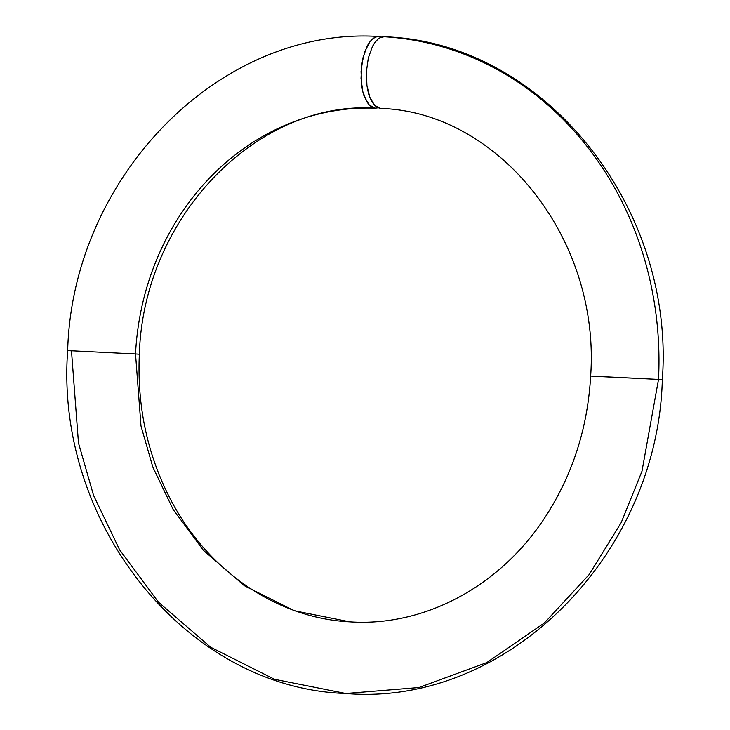 <?xml version="1.0" encoding="UTF-8"?>
<svg xmlns="http://www.w3.org/2000/svg" width="730" height="730" viewBox="0 0 730 730"><rect width="100%" height="100%" fill="white"/><g stroke="black" fill="none" stroke-linecap="round" stroke-linejoin="round"><path stroke-width="1.09" d="M594.476 376.306L658.515 379.418A328.929 293.862 -86.7 0 0 384.309 36.765C380.084 36.509 376.114 39.785 372.409 46.583L368.321 57.989L366.396 71.64L366.925 85.428C367.902 91.332 368.86 95.283 369.827 97.272L374.654 105.357L380.677 108.442L377.574 107.575L374.654 105.357L372.045 101.89L369.827 97.272L366.925 85.428L366.396 71.64L368.321 57.989L372.409 46.583L375.065 42.285L378.021 39.128L381.142 37.267L384.309 36.765A328.929 293.862 93.3 0 1 658.515 379.418L590.652 376.041C600.562 238.272 498.298 111.827 380.659 108.442M378.103 107.821L375.339 108.186A257.161 229.74 -86.7 0 0 135.525 353.959L140.99 425.973L152.825 467.081L173.174 509.549L203.524 550.438L244.322 585.679L294.263 610.745L349.989 621.86L294.263 610.745L244.322 585.679L203.524 550.438L173.174 509.549L152.825 467.081L140.99 425.973L135.525 353.959L67.671 350.582L135.525 353.959A257.161 229.74 93.3 0 1 375.339 108.186L369.325 105.102L364.48 96.99C363.522 95 362.554 91.058 361.587 85.164L361.058 71.394L362.983 57.761L367.062 46.346C370.767 39.529 374.736 36.254 378.97 36.509L381.544 37.13M345.801 693.5L418.947 687.541L486.791 662.584L544.343 623.009L589.165 574.556L621.203 522.607L641.971 471.261L658.515 379.418L641.971 471.261L621.203 522.607L589.165 574.556L544.343 623.009L486.791 662.584L418.947 687.541L345.801 693.5L274.516 679.292L210.651 647.227L158.465 602.159L119.638 549.854L93.613 495.533L78.475 442.946L71.485 350.838L67.671 350.582C54.777 523.492 186.05 688.299 345.801 693.5C506.967 707.215 657.739 555.055 662.329 379.673L658.515 379.418L662.329 379.673C675.223 206.809 544.014 42.03 384.309 36.765M67.671 350.582C72.334 177.335 219.42 26.244 378.824 36.5L382.073 37.376M135.525 353.959L139.348 354.214L135.525 353.959M378.514 107.684L375.339 108.186L372.236 107.31L369.325 105.102L366.697 101.616L362.764 91.46L361.012 78.393L361.724 64.404L364.79 51.638L369.727 42.021L372.674 38.873L375.795 37.011L378.97 36.509M590.652 376.041C587.732 427.552 572.822 474.199 545.93 515.973C500.734 586.373 424.212 626.878 349.989 621.86C276.059 618.201 205.112 569.546 168.274 494.967C146.721 451.496 137.085 404.575 139.348 354.214C143.39 216.144 258.055 100.12 375.503 108.195"/></g></svg>
